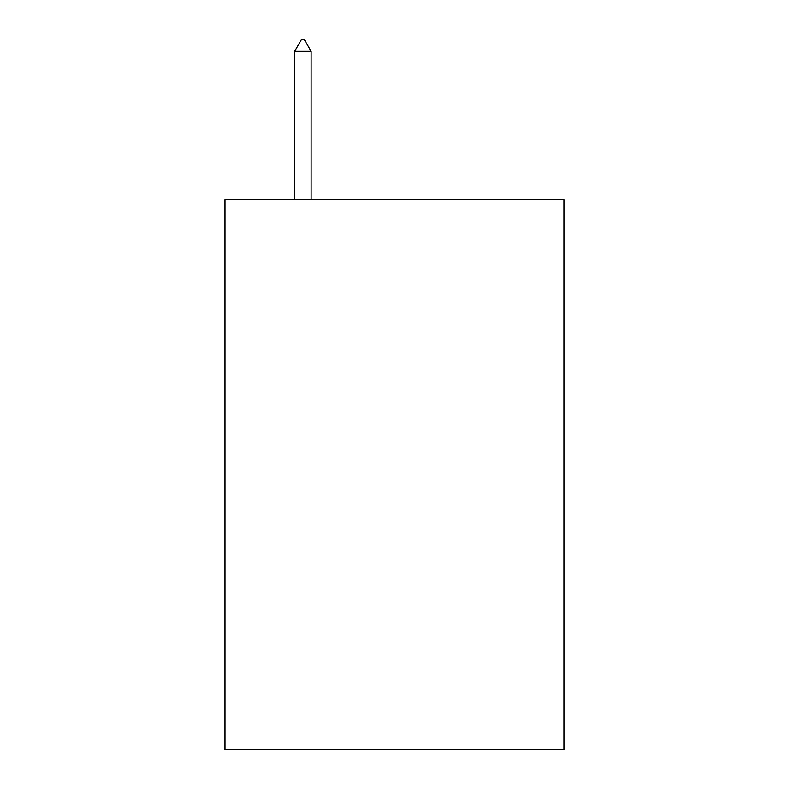 <?xml version="1.0" encoding="UTF-8"?>
<svg xmlns="http://www.w3.org/2000/svg" width="789" height="789" viewBox="0 0 789 789"><rect width="100%" height="100%" fill="white"/><g stroke="black" fill="none" stroke-linecap="round" stroke-linejoin="round"><path stroke-width="1.18" d="M564.007 199.795L564.007 749.55L224.993 749.55L224.993 199.795L564.007 199.795M311.122 51.364L304.248 39.45L301.497 39.45L294.632 51.364L311.122 51.364L311.122 199.795M294.632 51.364L294.632 199.795"/></g></svg>
